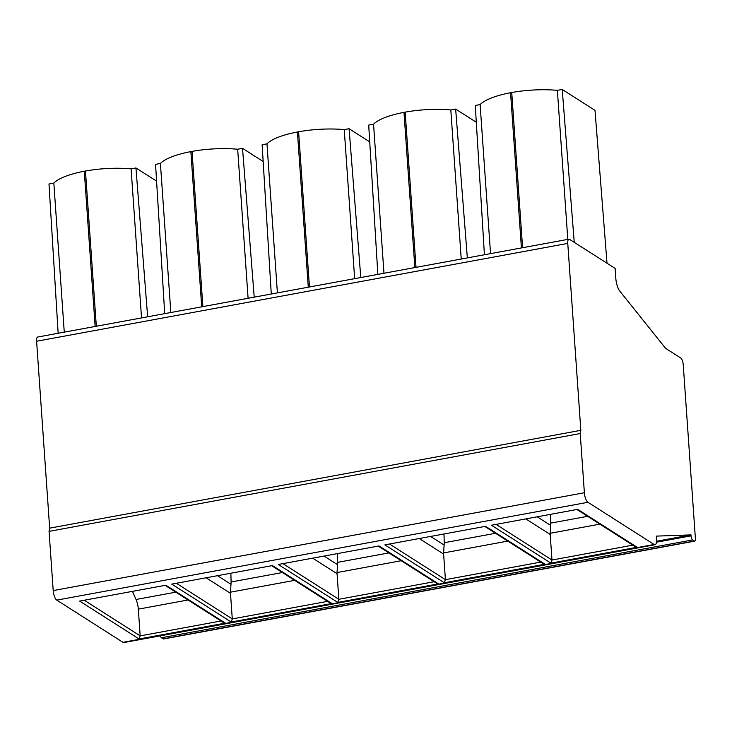 <?xml version="1.0" encoding="UTF-8"?>
<svg xmlns="http://www.w3.org/2000/svg" width="732" height="732" viewBox="0 0 732 732"><rect width="100%" height="100%" fill="white"/><g stroke="black" fill="none" stroke-linecap="round" stroke-linejoin="round"><path stroke-width="1.1" d="M587.942 502.289L654.134 544.489A7.96 2.772 79.6 0 0 655.048 544.709A7.96 2.772 79.6 0 0 656.641 538.816L656.448 536.108L690.99 534.9L691.063 535.842A3.413 1.19 79.6 0 0 692.591 539.932L694.329 541.039A3.413 1.19 79.6 0 0 694.714 541.14A3.413 1.19 79.6 0 0 695.4 538.606L683.24 364.774A5.691 1.976 79.6 0 0 680.696 357.957L665.598 348.331L619.794 291.089A11.373 3.962 -100.4 0 1 615.841 278.544L615.127 268.406L569.551 239.355A5.691 1.976 79.6 0 0 568.901 239.19A5.691 1.976 79.6 0 0 567.767 243.408L580.833 430.325L580.229 433.536L584.374 492.746A7.96 2.772 79.6 0 0 587.942 502.289L56.776 600.121L122.967 642.321A7.96 2.772 79.6 0 0 123.882 642.55L655.048 544.709M160.308 635.833A3.413 1.19 79.6 0 0 161.424 637.764L163.163 638.871A3.413 1.19 79.6 0 0 163.547 638.972L694.714 541.14M568.901 239.19L37.744 337.031A5.691 1.976 79.6 0 0 36.6 341.24L49.666 528.156L49.062 531.368L53.207 590.578A7.96 2.772 79.6 0 0 56.776 600.121M690.99 534.9L656.641 541.222M607.011 263.227L594.997 110.349L562.222 89.45L557.372 90.347L567.803 239.401M522.593 247.727L511.741 92.516A54.04 15.619 -4 0 1 557.372 90.347M511.741 92.516L510.561 92.726A54.04 15.619 -4 0 0 480.119 104.575L475.269 105.472L484.419 254.754M476.294 122.244L455.652 109.086L450.811 109.974L461.233 259.027M416.023 267.354L405.171 112.142A54.04 15.619 -4 0 1 450.811 109.974M405.171 112.142L403.991 112.362A54.04 15.619 -4 0 0 373.549 124.202L368.699 125.099L377.849 274.381M369.724 141.871L349.082 128.713L344.241 129.601L354.663 278.654M309.453 286.981L298.601 131.769A54.04 15.619 -4 0 1 344.241 129.601M298.601 131.769L297.421 131.989A54.04 15.619 -4 0 0 266.979 143.838L262.129 144.726L271.279 294.017M263.163 161.498L242.521 148.34L237.671 149.237L248.093 298.281M202.883 306.607L192.031 151.396A54.04 15.619 -4 0 1 237.671 149.237M192.031 151.396L190.86 151.615A54.04 15.619 -4 0 0 160.409 163.465L155.559 164.352L164.709 313.644M156.593 181.124L135.951 167.967L131.101 168.863L141.523 317.917M96.322 326.243L85.461 171.023A54.04 15.619 -4 0 1 131.101 168.863M85.461 171.023L84.29 171.242A54.04 15.619 -4 0 0 53.839 183.091L48.989 183.988L58.148 333.27M135.951 167.967L147.644 316.782M95.142 326.454L84.29 171.242M53.839 183.091L64.26 332.145M521.413 247.938L510.561 92.726M414.843 267.573L403.991 112.362M308.282 287.2L297.421 131.989M201.712 306.827L190.86 151.615M480.119 104.575L490.541 253.629M562.222 89.45L574.236 242.338M373.549 124.202L383.971 273.256M455.652 109.086L467.345 257.902M266.979 143.838L277.401 292.882M349.082 128.713L360.785 277.529M160.409 163.465L170.831 312.518M242.521 148.34L254.214 297.155M580.833 430.325L49.666 528.156M580.229 433.536L49.062 531.368M132.492 591.465L136.033 599.49A11.373 3.962 79.6 0 1 138.321 609.152L140.187 635.879L139.107 638.99L79.642 601.082L165.862 585.207L79.642 601.082M165.24 585.426L223.397 622.502L225.328 623.106L139.107 638.99M491.447 525.237L577.658 509.353L491.447 525.237L550.903 563.137L551.983 560.026L550.199 534.442A17.065 15.216 -57.5 0 1 550.153 533.299L599.883 524.139M577.045 509.582L635.193 546.648L637.124 547.262L550.903 563.137M537.343 516.893L550.693 525.402L550.153 533.299M550.693 525.402L550.574 514.459M485.572 526.317L384.876 544.864L485.572 526.317L545.029 564.226L444.342 582.773L445.413 579.653L443.629 554.078A17.065 15.216 -57.5 0 1 443.583 552.925L507.788 541.104M484.95 526.546L543.107 563.613L545.029 564.226M430.773 536.519L444.123 545.038L443.583 552.925M444.004 534.086L444.233 542.723L495.509 533.28M444.123 545.038L444.233 542.723M379.002 545.944L278.306 564.491L379.002 545.944L438.468 583.852L337.772 602.399L338.852 599.288L337.059 573.705A17.065 15.216 -57.5 0 1 337.022 572.552L401.218 560.73M436.537 583.248L438.468 583.852M324.203 556.155L337.553 564.665L337.022 572.552M337.434 553.712L337.672 562.35L388.939 552.907M337.553 564.665L337.672 562.35M272.432 565.571L171.736 584.118L272.432 565.571L331.898 603.479L231.202 622.026L232.282 618.915L230.489 593.332A17.065 15.216 -57.5 0 1 230.452 592.188L294.648 580.357M271.81 565.799L329.967 602.875L331.898 603.479M217.633 575.782L230.992 584.292L230.452 592.188M230.864 573.339L231.102 581.977L282.378 572.534M230.992 584.292L231.102 581.977M654.134 544.489L122.967 642.321M225.328 623.106L165.862 585.207M637.124 547.262L577.658 509.353M384.876 544.864L444.342 582.773M278.306 564.491L337.772 602.399M171.736 584.118L231.202 622.026M691.063 535.842L656.531 542.202M692.591 539.932L161.424 637.764M694.329 541.039L163.163 638.871M567.767 243.408L36.6 341.24M584.374 492.746L53.207 590.578M84.409 600.322L140.187 635.879L221.027 620.983M138.321 609.152L188.078 599.984M136.033 599.49L175.808 592.161M632.823 545.139L551.983 560.026L496.204 524.469M525.951 518.988L550.199 534.442M550.803 523.096L587.604 516.316M540.728 562.103L445.413 579.653L389.634 544.096M419.381 538.624L443.629 554.078M434.158 581.73L338.852 599.288L283.064 563.732M312.811 558.251L337.059 573.705M327.588 601.356L232.282 618.915L176.494 583.358M206.25 577.877L230.489 593.332M378.38 546.173L436.537 583.239"/></g></svg>
